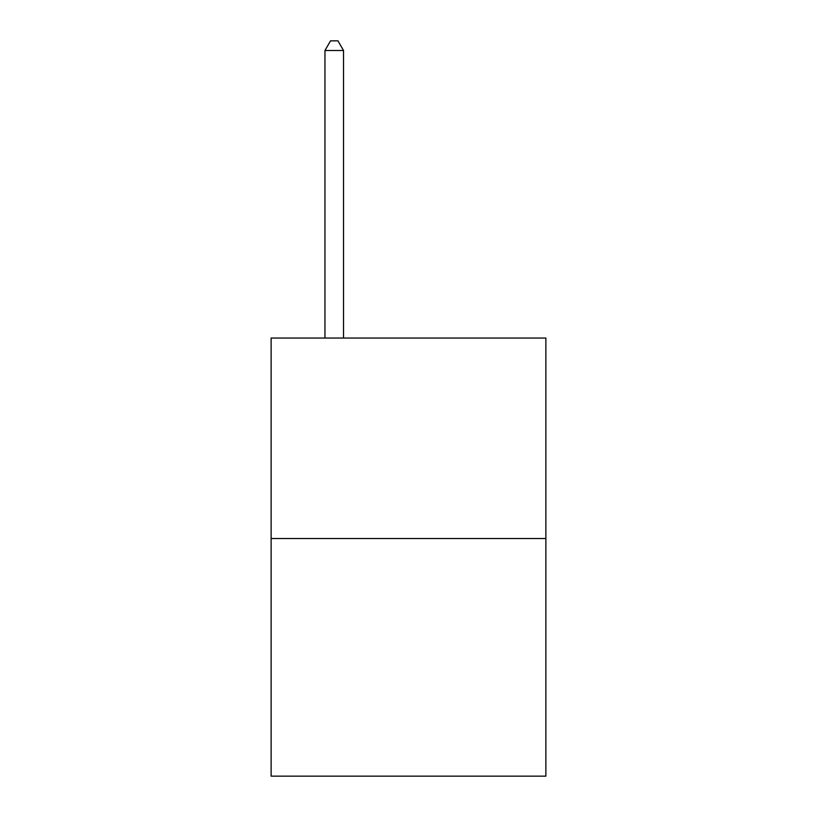 <?xml version="1.0" encoding="UTF-8"?>
<svg xmlns="http://www.w3.org/2000/svg" width="817" height="817" viewBox="0 0 817 817"><rect width="100%" height="100%" fill="white"/><g stroke="black" fill="none" stroke-linecap="round" stroke-linejoin="round"><path stroke-width="1.23" d="M545.879 538.526L545.879 338.034L271.121 338.034L271.121 776.15L545.879 776.15L545.879 538.526L271.121 538.526M343.528 338.034L343.528 50.501L324.962 50.501L324.962 338.034M324.962 50.501L330.528 40.85L337.952 40.85L343.528 50.501"/></g></svg>
